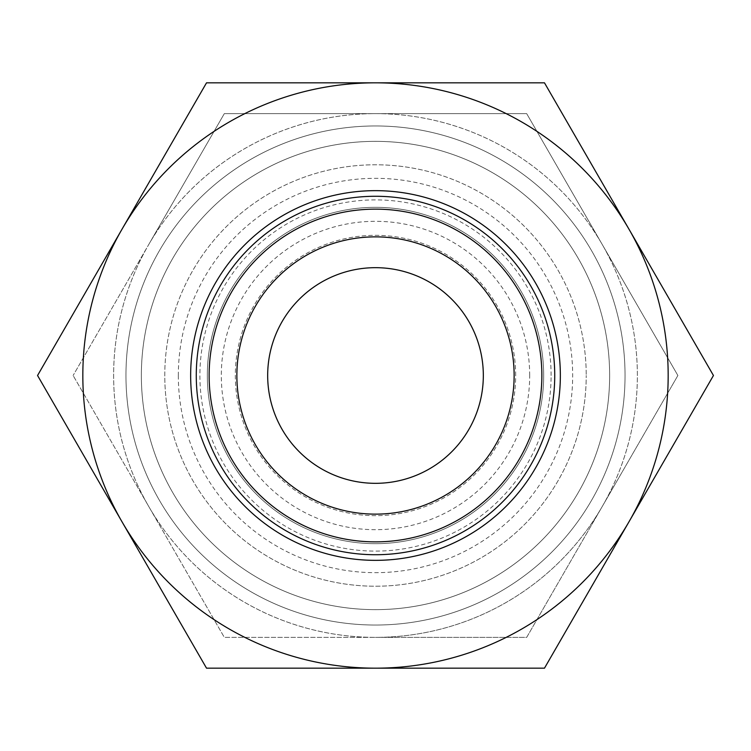 <?xml version="1.0" encoding="UTF-8"?>
<svg xmlns="http://www.w3.org/2000/svg" width="751" height="751" viewBox="0 0 751 751"><rect width="100%" height="100%" fill="white"/><g stroke="black" fill="none" stroke-linecap="round" stroke-linejoin="round"><path stroke-width="0.56" stroke-dasharray="3.75 2.82" d="M178.334 375.5A197.166 197.166 0 0 0 375.5 572.666A197.166 197.166 0 0 0 572.666 375.5A197.166 197.166 0 0 0 375.5 178.334A197.166 197.166 0 0 0 178.334 375.5M560.349 375.5A184.849 184.849 0 0 1 375.5 560.349A184.849 184.849 0 0 1 190.651 375.5A184.849 184.849 0 0 1 375.5 190.651A184.849 184.849 0 0 1 560.349 375.5A184.849 184.849 0 0 0 375.5 190.651A184.849 184.849 0 0 0 190.651 375.5A184.849 184.849 0 0 0 375.5 560.349A184.849 184.849 0 0 0 560.349 375.5A184.849 184.849 0 0 0 375.5 190.651A184.849 184.849 0 0 0 190.651 375.5A184.849 184.849 0 0 0 375.5 560.349A184.849 184.849 0 0 0 560.349 375.5A184.849 184.849 0 0 0 375.5 190.651A184.849 184.849 0 0 0 190.651 375.5A184.849 184.849 0 0 0 375.5 560.349A184.849 184.849 0 0 0 560.349 375.5A184.849 184.849 0 0 0 375.5 190.651A184.849 184.849 0 0 0 190.651 375.5A184.849 184.849 0 0 0 375.5 560.349A184.849 184.849 0 0 0 560.349 375.5A184.849 184.849 0 0 0 375.5 190.651A184.849 184.849 0 0 0 190.651 375.5A184.849 184.849 0 0 0 375.5 560.349A184.849 184.849 0 0 0 560.349 375.5A184.849 184.849 0 0 0 375.5 190.651A184.849 184.849 0 0 0 190.651 375.5A184.849 184.849 0 0 0 375.5 560.349A184.849 184.849 0 0 0 560.349 375.5M609.643 375.5A234.143 234.143 0 0 0 375.5 141.357A234.143 234.143 0 0 0 141.357 375.5A234.143 234.143 0 0 0 375.5 609.643A234.143 234.143 0 0 0 609.643 375.5A234.143 234.143 0 0 0 375.5 141.357A234.143 234.143 0 0 0 141.357 375.5A234.143 234.143 0 0 0 375.5 609.643A234.143 234.143 0 0 0 609.643 375.5A234.143 234.143 0 0 0 375.5 141.357A234.143 234.143 0 0 0 141.357 375.5A234.143 234.143 0 0 0 375.5 609.643A234.143 234.143 0 0 0 609.643 375.5A234.143 234.143 0 0 0 375.5 141.357A234.143 234.143 0 0 0 141.357 375.5A234.143 234.143 0 0 0 375.5 609.643A234.143 234.143 0 0 0 609.643 375.5A234.143 234.143 0 0 0 375.5 141.357A234.143 234.143 0 0 0 141.357 375.5A234.143 234.143 0 0 0 375.5 609.643A234.143 234.143 0 0 0 609.643 375.5A234.143 234.143 0 0 0 375.5 141.357A234.143 234.143 0 0 0 141.357 375.5A234.143 234.143 0 0 0 375.5 609.643A234.143 234.143 0 0 0 609.643 375.5M625.039 375.5A249.539 249.539 0 0 0 375.5 125.961A249.539 249.539 0 0 0 125.961 375.5A249.539 249.539 0 0 0 375.5 625.039A249.539 249.539 0 0 0 625.039 375.5A249.539 249.539 0 0 0 375.5 125.961A249.539 249.539 0 0 0 125.961 375.5A249.539 249.539 0 0 0 375.5 625.039A249.539 249.539 0 0 0 625.039 375.5A249.539 249.539 0 0 0 375.5 125.961A249.539 249.539 0 0 0 125.961 375.5A249.539 249.539 0 0 0 375.5 625.039A249.539 249.539 0 0 0 625.039 375.5A249.539 249.539 0 0 0 375.5 125.961A249.539 249.539 0 0 0 125.961 375.5A249.539 249.539 0 0 0 375.5 625.039A249.539 249.539 0 0 0 625.039 375.5M551.103 375.5A175.603 175.603 0 0 0 375.5 199.897A175.603 175.603 0 0 0 199.897 375.5A175.603 175.603 0 0 0 375.5 551.103A175.603 175.603 0 0 0 551.103 375.5M554.726 375.5A179.226 179.226 0 0 0 375.5 196.274A179.226 179.226 0 0 0 196.274 375.5A179.226 179.226 0 0 0 375.5 554.726A179.226 179.226 0 0 0 554.726 375.5M541.865 375.5A166.365 166.365 0 0 0 375.5 209.135A166.365 166.365 0 0 0 209.135 375.5A166.365 166.365 0 0 0 375.5 541.865A166.365 166.365 0 0 0 541.865 375.5A166.365 166.365 0 0 0 375.5 209.135A166.365 166.365 0 0 0 209.135 375.5A166.365 166.365 0 0 0 375.5 541.865A166.365 166.365 0 0 0 541.865 375.5A166.365 166.365 0 0 0 375.5 209.135A166.365 166.365 0 0 0 209.135 375.5A166.365 166.365 0 0 0 375.5 541.865A166.365 166.365 0 0 0 541.865 375.5M543.668 375.5A168.168 168.168 0 0 0 375.5 207.332A168.168 168.168 0 0 0 207.332 375.5A168.168 168.168 0 0 0 375.5 543.668A168.168 168.168 0 0 0 543.668 375.5A168.168 168.168 0 0 0 375.5 207.332A168.168 168.168 0 0 0 207.332 375.5A168.168 168.168 0 0 0 375.5 543.668A168.168 168.168 0 0 0 543.668 375.5A168.168 168.168 0 0 0 375.5 207.332A168.168 168.168 0 0 0 207.332 375.5A168.168 168.168 0 0 0 375.5 543.668A168.168 168.168 0 0 0 543.668 375.5A168.168 168.168 0 0 0 375.5 207.332A168.168 168.168 0 0 0 207.332 375.5A168.168 168.168 0 0 0 375.5 543.668A168.168 168.168 0 0 0 543.668 375.5M677.881 375.5L602.283 244.563L677.881 375.5L602.283 506.437A261.864 261.864 0 0 0 375.5 113.636A261.864 261.864 0 0 0 148.717 506.437A261.864 261.864 0 0 0 602.283 506.437L526.686 637.364L375.5 637.364A261.864 261.864 0 0 0 602.283 244.563A261.864 261.864 0 0 0 148.717 244.563L73.119 375.5L148.717 244.563A261.864 261.864 0 0 0 375.5 637.364L224.314 637.364L73.119 375.5L224.314 637.364L526.686 637.364L677.881 375.5M164.779 375.5A210.721 210.721 0 0 1 375.5 164.779A210.721 210.721 0 0 1 586.221 375.5A210.721 210.721 0 0 0 375.5 164.779A210.721 210.721 0 0 0 164.779 375.5A210.721 210.721 0 0 0 375.5 586.221A210.721 210.721 0 0 0 586.221 375.5A210.721 210.721 0 0 1 375.5 586.221A210.721 210.721 0 0 1 164.779 375.5M514.135 375.5A138.635 138.635 0 0 0 375.5 236.865A138.635 138.635 0 0 0 236.865 375.5A138.635 138.635 0 0 0 375.5 514.135A138.635 138.635 0 0 0 514.135 375.5M483.325 375.5A107.825 107.825 0 0 0 375.5 267.675A107.825 107.825 0 0 0 267.675 375.5A107.825 107.825 0 0 0 375.5 483.325A107.825 107.825 0 0 0 483.325 375.5M515.674 375.5A140.174 140.174 0 0 0 375.5 235.326A140.174 140.174 0 0 0 235.326 375.5A140.174 140.174 0 0 0 375.5 515.674A140.174 140.174 0 0 0 515.674 375.5A140.174 140.174 0 0 0 375.5 235.326A140.174 140.174 0 0 0 235.326 375.5A140.174 140.174 0 0 0 375.5 515.674A140.174 140.174 0 0 0 515.674 375.5M529.69 375.5A154.19 154.19 0 0 0 375.5 221.31A154.19 154.19 0 0 0 221.31 375.5A154.19 154.19 0 0 0 375.5 529.69A154.19 154.19 0 0 0 529.69 375.5M148.717 244.563L224.314 113.636L526.686 113.636L602.283 244.563L526.686 113.636L224.314 113.636L148.717 244.563M668.174 375.5A292.674 292.674 0 0 0 628.962 229.168L713.45 375.5L544.475 668.174L375.5 668.174A292.674 292.674 0 0 0 668.174 375.5M37.55 375.5L122.037 229.168A292.674 292.674 0 0 0 375.5 668.174L206.525 668.174L37.55 375.5M122.037 229.168L206.525 82.826L375.5 82.826A292.674 292.674 0 0 0 122.037 229.168M375.5 82.826L544.475 82.826L628.962 229.168A292.674 292.674 0 0 0 375.5 82.826"/><path stroke-width="1.13" d="M554.726 375.5A179.226 179.226 0 0 0 375.5 196.274A179.226 179.226 0 0 0 196.274 375.5A179.226 179.226 0 0 0 375.5 554.726A179.226 179.226 0 0 0 554.726 375.5M541.865 375.5A166.365 166.365 0 0 0 375.5 209.135A166.365 166.365 0 0 0 209.135 375.5A166.365 166.365 0 0 0 375.5 541.865A166.365 166.365 0 0 0 541.865 375.5M560.349 375.5A184.849 184.849 0 0 0 375.5 190.651A184.849 184.849 0 0 0 190.651 375.5A184.849 184.849 0 0 0 375.5 560.349A184.849 184.849 0 0 0 560.349 375.5M236.865 375.5A138.635 138.635 0 0 1 375.5 236.865A138.635 138.635 0 0 1 514.135 375.5A138.635 138.635 0 0 1 375.5 514.135A138.635 138.635 0 0 1 236.865 375.5M483.325 375.5A107.825 107.825 0 0 0 375.5 267.675A107.825 107.825 0 0 0 267.675 375.5A107.825 107.825 0 0 0 375.5 483.325A107.825 107.825 0 0 0 483.325 375.5M713.45 375.5L544.475 82.826L375.5 82.826A292.674 292.674 0 0 0 122.037 521.832A292.674 292.674 0 0 0 375.5 668.174L544.475 668.174L628.962 521.832A292.674 292.674 0 0 0 375.5 82.826L206.525 82.826L37.55 375.5L206.525 668.174L375.5 668.174A292.674 292.674 0 0 0 628.962 521.832L713.45 375.5"/></g></svg>
